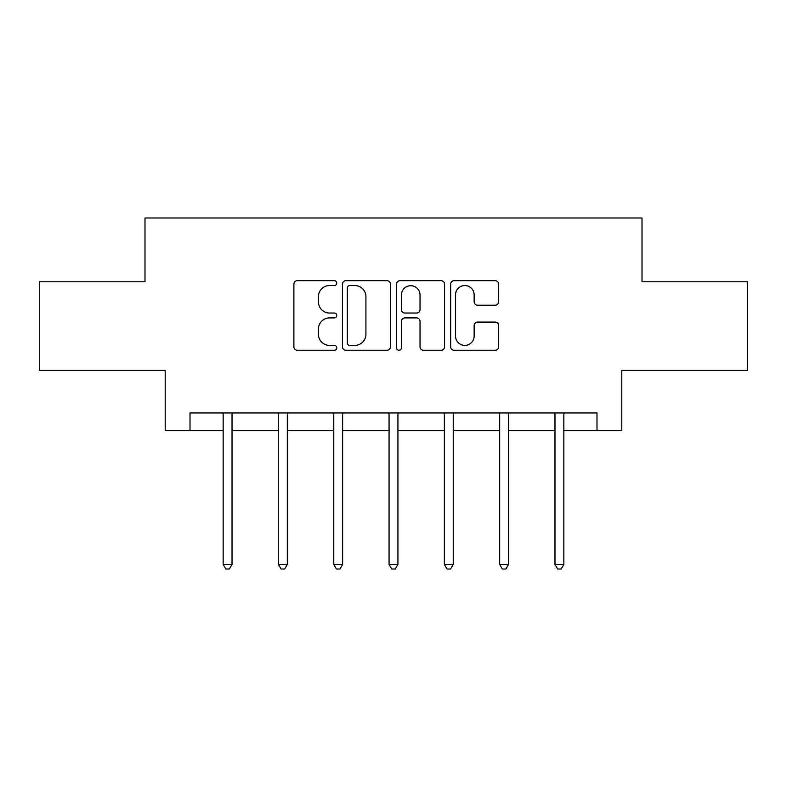 <?xml version="1.0" encoding="UTF-8"?>
<svg xmlns="http://www.w3.org/2000/svg" width="787" height="787" viewBox="0 0 787 787"><rect width="100%" height="100%" fill="white"/><g stroke="black" fill="none" stroke-linecap="round" stroke-linejoin="round"><path stroke-width="1.18" d="M336.777 283.113A2.44 2.44 0 0 0 334.347 280.674L297.378 280.674A3.482 3.482 0 0 0 293.895 284.156L293.895 346.792A3.482 3.482 0 0 0 297.378 350.274L334.347 350.274A2.44 2.44 0 0 0 336.777 347.834A2.44 2.44 0 0 0 334.347 345.395L329.556 345.395A11.136 11.136 0 0 1 318.43 334.268L318.43 329.045A11.136 11.136 0 0 1 329.556 317.909L334.347 317.909A2.44 2.44 0 0 0 336.777 315.469A2.44 2.44 0 0 0 334.347 313.039L329.556 313.039A11.136 11.136 0 0 1 318.43 301.903L318.43 296.679A11.136 11.136 0 0 1 329.556 285.543L334.347 285.543A2.44 2.44 0 0 0 336.777 283.113M495.19 305.208A3.482 3.482 0 0 0 498.673 301.726L498.673 284.156A3.482 3.482 0 0 0 495.19 280.674L454.138 280.674A3.482 3.482 0 0 0 450.656 284.156L450.656 346.792A3.482 3.482 0 0 0 454.138 350.274L495.19 350.274A3.482 3.482 0 0 0 498.673 346.792L498.673 325.562A3.482 3.482 0 0 0 495.19 322.09L477.62 322.09A3.482 3.482 0 0 0 474.138 325.562L474.138 336.088A9.306 9.306 0 0 1 464.832 345.395A9.306 9.306 0 0 1 455.525 336.088L455.525 294.859A9.306 9.306 0 0 1 464.832 285.543A9.306 9.306 0 0 1 474.138 294.859L474.138 301.726A3.482 3.482 0 0 0 477.62 305.208L495.19 305.208M190.011 430.686L190.011 412.959L596.989 412.959L596.989 430.686L621.799 430.686L621.799 370.421L747.65 370.421L747.65 281.795L642.005 281.795L642.005 217.989L144.995 217.989L144.995 281.795L39.35 281.795L39.35 370.421L165.201 370.421L165.201 430.686L223.164 430.686M390.45 284.156A3.482 3.482 0 0 0 386.978 280.674L345.916 280.674A3.482 3.482 0 0 0 342.434 284.156L342.434 346.792A3.482 3.482 0 0 0 345.916 350.274L386.978 350.274A3.482 3.482 0 0 0 390.45 346.792L390.45 284.156M400.022 280.674L441.084 280.674A3.482 3.482 0 0 1 444.566 284.156L444.566 346.792A3.482 3.482 0 0 1 441.084 350.274L423.514 350.274A3.482 3.482 0 0 1 420.032 346.792L420.032 321.391A3.482 3.482 0 0 0 416.549 317.909L404.892 317.909A3.482 3.482 0 0 0 401.419 321.391L401.419 347.834A2.44 2.44 0 0 1 398.979 350.274A2.44 2.44 0 0 1 396.55 347.834L396.55 284.156A3.482 3.482 0 0 1 400.022 280.674M232.027 430.686L278.46 430.686M287.324 430.686L333.767 430.686M342.63 430.686L389.073 430.686M397.927 430.686L444.37 430.686M453.233 430.686L499.676 430.686M508.54 430.686L554.973 430.686M563.836 430.686L596.989 430.686M349.743 285.543A2.44 2.44 0 0 0 347.303 287.983L347.303 342.965A2.44 2.44 0 0 0 349.743 345.395L354.789 345.395A11.136 11.136 0 0 0 365.925 334.268L365.925 296.679A11.136 11.136 0 0 0 354.789 285.543L349.743 285.543M420.032 295.027A9.306 9.306 0 0 0 410.725 285.72A9.306 9.306 0 0 0 401.419 295.027L401.419 309.557A3.482 3.482 0 0 0 404.892 313.039L416.549 313.039A3.482 3.482 0 0 0 420.032 309.557L420.032 295.027M232.49 412.959L232.283 413.48A3.542 3.542 0 0 0 232.027 414.808L232.027 564.407L223.164 564.407L223.164 414.808A3.542 3.542 0 0 0 222.908 413.48L222.691 412.959M232.027 564.407L229.361 569.011L225.82 569.011L223.164 564.407M287.796 412.959L287.58 413.48A3.542 3.542 0 0 0 287.324 414.808L287.324 564.407L278.46 564.407L278.46 414.808A3.542 3.542 0 0 0 278.204 413.48L277.998 412.959M287.324 564.407L284.668 569.011L281.126 569.011L278.46 564.407M343.093 412.959L342.886 413.48A3.542 3.542 0 0 0 342.63 414.808L342.63 564.407L333.767 564.407L333.767 414.808A3.542 3.542 0 0 0 333.511 413.48L333.304 412.959M342.63 564.407L339.974 569.011L336.423 569.011L333.767 564.407M398.399 412.959L398.192 413.48A3.542 3.542 0 0 0 397.927 414.808L397.927 564.407L389.073 564.407L389.073 414.808A3.542 3.542 0 0 0 388.808 413.48L388.601 412.959M397.927 564.407L395.271 569.011L391.729 569.011L389.073 564.407M453.696 412.959L453.489 413.48A3.542 3.542 0 0 0 453.233 414.808L453.233 564.407L444.37 564.407L444.37 414.808A3.542 3.542 0 0 0 444.114 413.48L443.907 412.959M453.233 564.407L450.577 569.011L447.026 569.011L444.37 564.407M509.002 412.959L508.796 413.48A3.542 3.542 0 0 0 508.54 414.808L508.54 564.407L499.676 564.407L499.676 414.808A3.542 3.542 0 0 0 499.42 413.48L499.204 412.959M508.54 564.407L505.874 569.011L502.332 569.011L499.676 564.407M564.309 412.959L564.092 413.48A3.542 3.542 0 0 0 563.836 414.808L563.836 564.407L554.973 564.407L554.973 414.808A3.542 3.542 0 0 0 554.717 413.48L554.51 412.959M563.836 564.407L561.18 569.011L557.639 569.011L554.973 564.407"/></g></svg>
